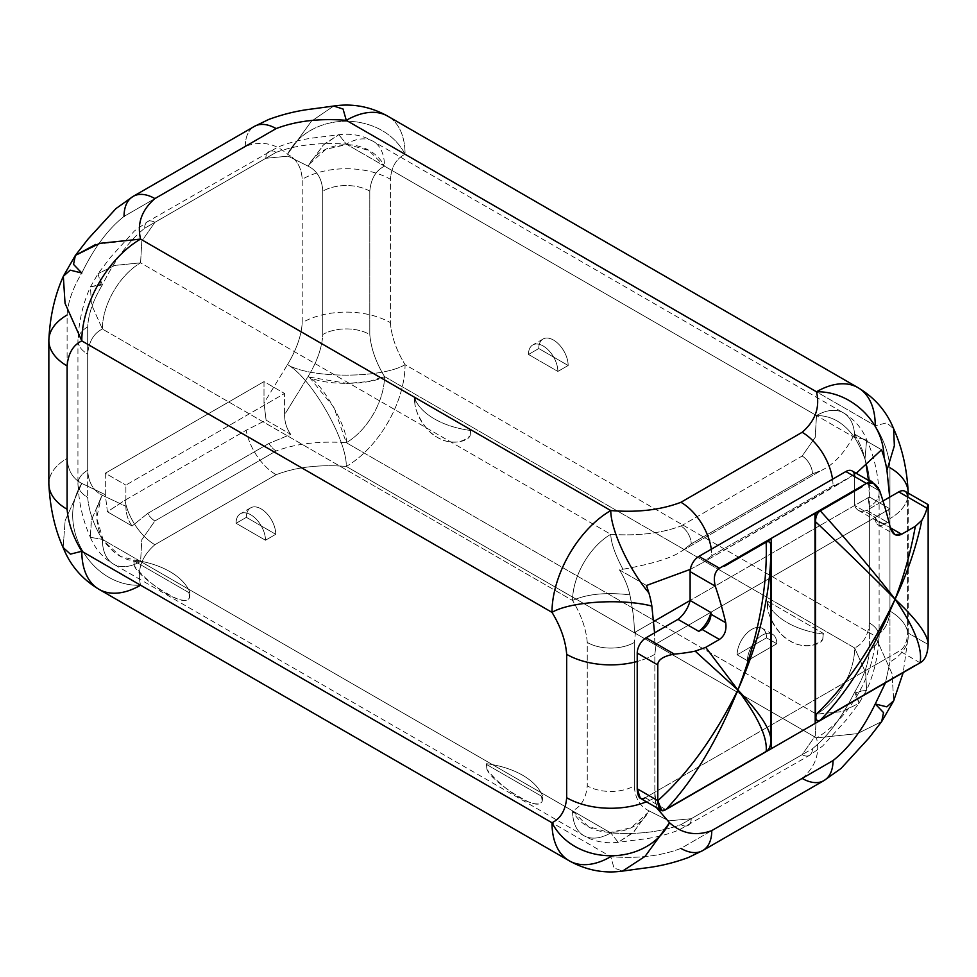 <?xml version="1.0" encoding="UTF-8"?>
<svg xmlns="http://www.w3.org/2000/svg" width="977" height="977" viewBox="0 0 977 977"><rect width="100%" height="100%" fill="white"/><g stroke="black" fill="none" stroke-linecap="round" stroke-linejoin="round"><path stroke-width="0.73" stroke-dasharray="4.88 3.66" d="M854.496 434.093A49.876 28.797 -120 0 1 864.975 459.105A49.876 28.797 -120 0 0 854.496 434.093L881.596 449.75L854.496 434.093A38.982 22.508 180 0 1 853.507 436.145C843.31 422.382 830.963 415.518 816.479 415.543A54.028 31.191 -60 0 1 843.493 412.868A54.028 31.191 -60 0 1 854.68 437.598C863.338 451.924 868.235 465.919 869.371 479.585A33.242 19.198 180 0 1 879.117 493.153A33.242 19.198 180 0 1 869.371 506.733L869.371 650.108C868.675 663.053 863.778 677.049 854.68 692.095C842.15 717.252 828.069 736.121 812.449 748.724L691.215 818.714L668.94 820.839L648.972 810.861C639.874 806.318 634.977 797.977 634.281 785.838A33.242 19.198 180 0 1 587.262 785.838C586.115 798.185 581.217 806.526 572.571 810.861L102.377 539.402C93.719 525.076 88.822 511.081 87.686 497.415A33.242 19.198 180 0 1 77.94 483.835A33.242 19.198 180 0 1 87.686 470.267C88.382 482.406 93.279 490.747 102.377 495.29L125.886 506.306L125.886 485.105L284.576 393.487L284.576 414.675L308.085 376.524C317.183 361.478 322.08 347.482 322.776 334.537A33.242 19.198 180 0 1 369.794 334.537C370.942 348.203 375.84 362.198 384.486 376.524L854.68 647.983A54.028 31.191 -60 0 1 816.479 714.15L815.245 735.889L802.154 754.659L680.932 824.649C660.965 831.964 637.578 834.724 610.772 832.917L140.578 561.457L141.812 539.719L154.903 520.949A14.545 8.402 60 0 1 147.698 513.401L132.078 526.017L107.409 511.765L124.934 500.261A43.635 25.194 -120 0 0 154.903 544.702C141.665 556.231 136.89 569.725 140.578 585.211L610.772 856.67C637.59 858.807 660.977 856.047 680.932 848.402L802.154 778.413C815.392 766.896 820.167 753.389 816.479 737.904A83.118 47.995 120 0 0 875.258 636.112L405.064 364.641C396.357 350.352 391.459 336.357 390.373 322.654L390.373 179.28C391.459 166.835 396.357 158.506 405.064 154.256C382.618 110.828 310.82 109.644 287.507 154.256C296.544 158.921 301.441 167.262 302.211 179.28C301.441 167.262 296.544 158.921 287.507 154.256C275.184 143.204 261.103 140.59 245.276 146.403C261.103 140.59 275.184 143.204 287.507 154.256L311.407 121.221L333.694 106.041L311.407 121.221L287.507 154.256C310.82 109.644 382.618 110.828 405.064 154.256A83.118 47.995 120 0 0 387.845 116.214A83.118 47.995 -60 0 1 405.064 154.256L875.258 425.728L886.676 422.858L893.625 428.732L886.676 422.858L875.258 425.728C883.965 440.016 888.862 454.012 889.949 467.714L889.949 611.089A62.345 35.99 180 0 1 908.207 636.54A62.345 35.99 180 0 1 889.949 661.991L889.949 656.471L899.524 650.938C904.507 648.069 907.193 641.987 907.584 632.681L907.584 496.988L928.15 508.858L928.15 507.307M245.276 146.403A43.635 25.194 60 0 1 254.313 126.436A43.635 25.194 60 0 0 245.276 146.403L124.042 216.405C108.215 228.862 94.134 247.731 81.799 273.023C94.134 247.731 108.215 228.862 124.042 216.405L245.276 146.403M133.08 196.426A43.635 25.194 -120 0 0 124.042 216.405M868.101 497.72L869.371 506.733L868.101 497.72L690.116 600.476L869.347 496.963L889.925 508.846L889.668 497.146L889.925 508.846L656.153 643.843L654.846 654.346L654.846 792.2L654.846 654.346A62.345 35.99 0 0 1 637.224 661.478A62.345 35.99 0 0 0 654.846 654.346L656.153 643.843L888.643 509.603L889.949 518.604A62.345 35.99 0 0 0 908.207 493.165A62.345 35.99 0 0 0 889.949 467.714C888.862 454.012 883.965 440.016 875.258 425.728L405.064 154.256C396.357 158.506 391.459 166.835 390.373 179.28A62.345 35.99 0 0 0 302.211 179.28L302.211 322.654A62.345 35.99 180 0 1 390.373 322.654L390.373 179.28A62.345 35.99 0 0 0 302.211 179.28L302.211 322.654C301.441 335.563 296.544 349.558 287.507 364.641L263.998 403.061L263.998 381.616L105.308 473.234L105.308 494.68L81.799 483.407C72.774 478.742 67.877 470.401 67.108 458.396L67.108 315.009C67.877 302.113 72.774 288.105 81.799 273.023L73.531 264.388L75.376 255.412M823.977 780.574A43.635 25.194 60 0 1 802.154 778.413L680.932 848.402C660.977 856.047 637.59 858.807 610.772 856.67L613.996 867.979L622.52 871.093L613.996 867.979L610.772 856.67L140.578 585.211C91.777 587.458 54.81 526.017 81.799 483.407L105.308 494.68L107.409 511.765L124.934 500.261L246.155 430.271L124.934 500.261A43.635 25.194 -120 0 0 154.903 544.702C141.665 556.231 136.89 569.725 140.578 585.211C91.777 587.458 54.81 526.017 81.799 483.407C72.774 478.742 67.877 470.401 67.108 458.396A62.345 35.99 180 0 0 48.85 483.835A62.345 35.99 180 0 1 67.108 458.396L67.108 315.009A62.345 35.99 0 0 0 48.85 340.46M654.846 792.2L654.846 797.721A62.345 35.99 180 0 1 646.42 801.799A62.345 35.99 180 0 0 654.846 797.721L656.434 807.588L654.846 792.2L645.272 797.733L889.949 656.471L654.846 792.2M866.807 510.348A21.274 12.286 -60 0 1 854.68 505.463L854.68 476.617L879.825 491.138L854.68 476.617L854.68 505.463L875.502 517.48A21.274 12.286 120 0 0 879.19 522.341A21.274 12.286 120 0 0 887.629 522.365L866.807 510.348A21.274 12.286 -60 0 1 858.368 510.312A21.274 12.286 -60 0 1 854.68 505.463L875.502 517.48L875.502 519.19L890.291 527.727L884.319 524.27L887.629 522.365L866.807 510.348L883.025 500.981L866.807 510.348M888.643 509.603L889.949 518.604L889.949 656.471L889.949 518.604A62.345 35.99 0 0 0 908.207 493.165A62.345 35.99 0 0 0 908.207 493.129L908.207 636.54A62.345 35.99 180 0 1 889.949 661.991L889.949 656.471L899.524 650.938C904.507 648.069 907.193 641.987 907.584 632.681L928.15 644.551L928.15 508.858L907.584 496.988L907.584 632.681L928.15 644.551M711.781 555.73L833.015 485.74L842.015 482.235L702.781 562.618L711.781 555.73A43.635 25.194 -120 0 0 711.305 549.221A43.635 25.194 -120 0 1 711.781 555.73L833.015 485.74L842.015 482.235L856.231 473.295L702.781 562.618L711.781 555.73M904.995 491.272A12.469 7.193 -60 0 1 907.584 496.988M920.09 662.821L899.524 650.938L920.09 662.821M820.106 720.403L915.315 665.337L820.106 720.403M814.952 723.2L819.813 720.708L814.952 723.2M766.127 751.704L770.987 748.577L770.987 538.84L771.244 748.724L766.127 751.704M645.272 797.733L665.85 809.603L645.272 797.733L640.314 798.27M885.455 682.813L889.949 661.991L885.455 682.813M656.153 643.843L654.834 644.576L634.244 632.693L653.796 621.445L635.551 631.985L634.281 642.463L635.551 631.985M654.834 644.576L654.566 632.876L654.834 644.576L634.244 632.693C634.61 623.814 633.157 611.199 629.884 594.859C606.204 592.099 587.092 593.967 572.571 600.476A54.028 31.191 -60 0 1 610.772 534.309C610.967 542.662 615.021 554.313 622.96 569.261A38.982 22.508 180 0 1 619.406 569.835A49.876 28.797 60 0 1 629.884 594.846C633.157 611.199 634.61 623.814 634.244 632.693M619.406 569.835L646.505 585.479L619.406 569.835A49.876 28.797 60 0 1 629.884 594.846C606.204 592.099 587.092 593.967 572.571 600.476C581.217 614.802 586.115 628.797 587.262 642.463A33.242 19.198 0 0 0 634.281 642.463L634.281 785.838L634.281 642.463A33.242 19.198 180 0 1 587.262 642.463L587.262 785.838L587.262 642.463C586.115 628.797 581.217 614.802 572.571 600.476L102.377 329.017L572.571 600.476A54.028 31.191 120 0 1 610.772 534.309L140.578 262.85L114.749 265.426L97.969 273.755L102.377 284.905C93.279 299.951 88.382 313.947 87.686 326.892A33.242 19.198 0 0 0 77.94 340.46A33.242 19.198 0 0 0 87.686 354.04C88.822 341.694 93.719 333.352 102.377 329.017L91.398 304.323L90.458 286.774L101.034 284.356M856.047 692.656L866.599 690.226L865.659 672.677L854.68 647.983L865.646 672.677L866.599 690.214L854.68 692.095C863.778 677.049 868.675 663.053 869.371 650.108A33.242 19.198 0 0 0 879.117 636.54A33.242 19.198 0 0 0 869.371 622.96A33.242 19.198 180 0 1 879.117 636.54A33.242 19.198 180 0 1 869.371 650.108L869.371 506.733A33.242 19.198 0 0 0 879.117 493.165A33.242 19.198 0 0 0 869.371 479.585L869.371 622.96C868.235 635.306 863.338 643.648 854.68 647.983C863.338 643.648 868.235 635.306 869.371 622.96L869.371 479.585C868.235 465.919 863.338 451.924 854.68 437.598L866.648 439.613L854.68 437.598L384.486 166.139A54.028 31.191 120 0 0 373.299 141.409A54.028 31.191 120 0 0 346.285 144.083L816.479 415.543C830.963 415.518 843.31 422.382 853.507 436.145C844.128 453.45 833.393 464.881 821.291 470.45L682.361 550.662C672.811 557.623 653.002 563.814 622.96 569.261C615.021 554.313 610.967 542.662 610.772 534.309C637.578 536.117 660.965 533.357 680.932 526.041C660.965 533.357 637.578 536.117 610.772 534.309L140.578 262.85A54.028 31.191 120 0 0 102.377 329.017C93.719 333.352 88.822 341.694 87.686 354.04L87.686 497.415L87.686 354.04A33.242 19.198 180 0 1 77.94 340.46A33.242 19.198 180 0 1 87.686 326.892L87.686 470.267L87.686 326.892C88.382 313.947 93.279 299.951 102.377 284.905C114.907 259.748 128.988 240.879 144.608 228.276C128.988 240.879 114.907 259.748 102.377 284.905L90.458 286.786L91.398 304.323L102.377 329.017A54.028 31.191 -60 0 1 140.578 262.85L141.812 241.111L154.903 222.341A14.545 8.402 -120 0 0 147.625 221.62A14.545 8.402 -120 0 0 144.608 228.276L265.842 158.286L144.608 228.276A14.545 8.402 60 0 1 147.625 221.62A14.545 8.402 60 0 1 154.903 222.341L141.812 241.111L140.578 262.85L114.749 265.426L97.956 273.755L101.193 284.27M690.312 569.371L702.781 562.618L690.312 569.371M832.538 479.231A43.635 25.194 60 0 1 833.015 485.74A43.635 25.194 60 0 0 832.538 479.231M858.038 387.674A83.118 47.995 -60 0 1 875.258 425.728M889.925 508.846L869.347 496.963L868.48 480.366L869.347 496.963M866.281 465.418L864.987 459.129L866.648 439.613L864.987 459.129L866.281 465.418M766.518 637.81A20.786 11.993 120 0 0 751.826 629.322A20.786 11.993 120 0 0 737.134 654.773L766.518 637.81L776.8 643.745A20.786 11.993 120 0 0 772.502 634.232A20.786 11.993 120 0 0 756.491 639.801A20.786 11.993 120 0 0 747.417 660.708L737.134 654.773A20.786 11.993 -60 0 1 746.208 633.865A20.786 11.993 -60 0 1 762.219 628.296A20.786 11.993 -60 0 1 766.518 637.81L737.134 654.773L747.417 660.708L776.8 643.745L766.518 637.81M275.758 534.309A20.786 11.993 -120 0 0 261.067 508.858A20.786 11.993 -120 0 0 246.375 517.346L275.758 534.309L265.475 540.244A20.786 11.993 -120 0 0 256.401 519.337A20.786 11.993 -120 0 0 240.391 513.768A20.786 11.993 -120 0 0 236.08 523.281L246.375 517.346A20.786 11.993 60 0 1 250.674 507.832A20.786 11.993 60 0 1 266.684 513.401A20.786 11.993 60 0 1 275.758 534.309L246.375 517.346L236.08 523.281L265.475 540.244L275.758 534.309M802.154 778.413C815.392 766.896 820.167 753.389 816.479 737.904A83.118 47.995 -60 0 0 875.258 636.112C883.965 631.863 888.862 623.534 889.949 611.089C888.862 623.534 883.965 631.863 875.258 636.112L892.001 673.654L893.735 700.717L892.001 673.666L875.258 636.112L405.064 364.641A83.118 47.995 -60 0 1 346.285 466.444L816.479 737.904L346.285 466.444C319.467 464.319 296.08 467.079 276.125 474.712A43.635 25.194 60 0 1 246.155 430.271L266.098 420.147L263.998 403.061L263.998 381.616L284.576 393.487L263.998 381.616L105.308 473.234L125.886 485.105L105.308 473.234L105.308 494.68L107.409 511.765L132.078 526.017C128.011 520.436 125.948 513.865 125.886 506.306L125.886 485.105L284.576 393.487L284.576 414.675C284.637 422.259 286.713 428.83 290.767 434.399L266.098 420.147L263.998 403.061L287.507 364.641C311.504 377.818 347.006 440.102 346.285 466.444C319.467 464.319 296.08 467.079 276.125 474.712L154.903 544.702L276.125 474.712A43.635 25.194 60 0 1 246.155 430.271L266.098 420.147L290.767 434.399L268.931 443.411A14.545 8.402 -120 0 0 276.125 450.959C296.092 443.643 319.479 440.883 346.285 442.691A54.028 31.191 120 0 0 384.486 376.524C375.84 362.198 370.942 348.203 369.794 334.537L369.794 191.162L369.794 334.537A33.242 19.198 0 0 0 322.776 334.537L322.776 191.162C322.08 179.023 317.183 170.682 308.085 166.139L288.117 156.161L265.842 158.286L288.117 156.161L308.085 166.139C317.183 170.682 322.08 179.023 322.776 191.162L322.776 334.537C322.08 347.482 317.183 361.478 308.085 376.524L284.576 414.675C284.637 422.259 286.713 428.83 290.767 434.399L268.931 443.411L147.698 513.401L132.078 526.017C128.011 520.436 125.948 513.865 125.886 506.306L102.377 495.29C93.279 490.747 88.382 482.406 87.686 470.267A33.242 19.198 0 0 0 77.94 483.847A33.242 19.198 0 0 0 87.686 497.415C88.822 511.081 93.719 525.076 102.377 539.402L572.571 810.861L588.215 826.505L609.587 832.648L631.203 827.69L647.519 813.059M369.794 191.162A33.242 19.198 0 0 0 322.776 191.162A33.242 19.198 180 0 1 369.794 191.162C370.942 178.815 375.84 170.474 384.486 166.139C375.84 170.474 370.942 178.815 369.794 191.162M528.484 354.468A20.786 11.993 60 0 1 543.175 345.98A20.786 11.993 60 0 1 557.867 371.431L528.484 354.468L538.767 348.533A20.786 11.993 60 0 1 543.078 339.019A20.786 11.993 60 0 1 559.088 344.576A20.786 11.993 60 0 1 568.162 365.496L557.867 371.431A20.786 11.993 -120 0 0 548.805 350.523A20.786 11.993 -120 0 0 532.795 344.954A20.786 11.993 -120 0 0 528.484 354.468L557.867 371.431L568.162 365.496L538.767 348.533L528.484 354.468M647.69 812.949L632.949 832.856L618.209 842.321L610.772 832.917L618.221 842.321L633.817 831.94L648.972 810.861L668.94 820.839L691.215 818.714A14.545 8.402 60 0 1 688.199 825.37A14.545 8.402 60 0 1 680.932 824.649A14.545 8.402 -120 0 0 688.199 825.37A14.545 8.402 -120 0 0 691.215 818.714L812.449 748.724A14.545 8.402 60 0 1 809.432 755.38A14.545 8.402 60 0 1 802.154 754.659A14.545 8.402 -120 0 0 809.432 755.38A14.545 8.402 -120 0 0 812.449 748.724C828.069 736.121 842.15 717.252 854.68 692.095L859.088 703.245L842.308 711.574L816.479 714.15L842.308 711.574L859.088 703.245L855.889 692.742M101.01 497.537L91.203 520.729L90.373 537.313L91.52 519.605L102.377 495.29C95.343 506.904 94.916 520.607 101.083 536.397C111.231 553.19 124.397 561.543 140.578 561.457A54.028 31.191 -60 0 1 113.564 564.132A54.028 31.191 120 0 0 140.578 561.457L610.772 832.917A54.028 31.191 -60 0 1 583.757 835.591A54.028 31.191 -60 0 1 572.571 810.861C581.217 806.526 586.115 798.185 587.262 785.838A33.242 19.198 0 0 0 634.281 785.838C634.977 797.977 639.874 806.318 648.972 810.861C634.696 838.938 587.58 839.951 572.571 810.861A54.028 31.191 120 0 0 583.757 835.591A54.028 31.191 120 0 0 610.772 832.917C637.578 834.724 660.965 831.964 680.932 824.649L802.154 754.659L815.245 735.889L816.479 714.15A54.028 31.191 120 0 0 854.68 647.983L384.486 376.524L368.842 381.494L347.47 383.448L309.538 377.134M90.397 537.374C95.123 548.891 102.841 557.806 113.564 564.132A54.028 31.191 -60 0 1 102.377 539.402A54.028 31.191 120 0 0 113.564 564.132L583.757 835.591C593.979 841.6 605.569 843.823 618.514 842.272L639.251 839.573C653.186 838.156 666.461 834.944 679.076 829.949L809.432 755.38L822.549 746.123L846.241 720.025L858.893 703.489L866.648 690.08C874.073 673.58 878.238 655.738 879.117 636.54L879.117 493.165C878.189 473.833 874.036 455.99 866.648 439.626C861.934 428.109 854.216 419.194 843.493 412.868A54.028 31.191 120 0 0 816.479 415.543L815.245 437.281L802.154 456.051L680.932 526.041A14.545 8.402 60 0 1 691.215 543.859L682.361 550.662C672.811 557.623 653.002 563.814 622.96 569.261M188.879 592.599L133.641 560.713L134.301 565.793C137.378 573.951 156.979 588.093 167.006 593.43C179.609 601.209 187.12 602.626 189.55 597.692L188.879 592.599L189.953 592.465A74.802 43.196 0 0 0 169.961 571.643A74.802 43.196 0 0 0 133.898 560.09L133.641 560.713L188.879 592.599L189.953 592.465C186.668 584.441 180 577.492 169.961 571.643C159.813 565.842 147.783 561.995 133.898 560.09L134.301 565.793A39.642 22.886 60 0 1 133.898 560.09L134.301 565.793C152.131 588.581 184.604 607.34 189.55 597.692L189.953 592.465A39.642 22.886 60 0 1 189.55 597.692L188.879 592.599M541.527 796.206L486.29 764.319L486.937 769.387C490.027 777.545 509.628 791.688 519.642 797.024C532.245 804.804 539.768 806.22 542.198 801.287L541.527 796.206L542.601 796.06A74.802 43.196 0 0 0 522.61 775.237A74.802 43.196 0 0 0 486.534 763.696L486.29 764.319L541.527 796.206L542.601 796.06C539.316 788.036 532.648 781.099 522.61 775.237C512.461 769.436 500.432 765.589 486.534 763.696L486.937 769.387A39.642 22.886 60 0 1 486.534 763.696L486.937 769.387C504.779 792.176 537.252 810.934 542.198 801.287L542.601 796.06A39.642 22.886 60 0 1 542.198 801.287L541.527 796.206M90.373 537.313L102.377 539.402L90.373 537.313M309.367 377.22L333.939 407.47L346.285 442.691C319.479 440.883 296.092 443.643 276.125 450.959L154.903 520.949L141.812 539.719L140.578 561.457L120.659 556.511L103.379 540.586L96.662 518.018L101.168 497.415M346.285 442.691C348.533 428.83 321.225 381.518 308.085 376.524C322.361 385.439 369.477 385.781 384.486 376.524A54.028 31.191 -60 0 1 346.285 442.691L653.674 620.163L346.285 442.691M654.846 620.835L816.479 714.15L654.846 620.835M415.53 397.969L470.767 429.856L470.108 435.718C467.091 443.057 447.344 444.559 437.415 437.354C426.631 432.664 415.494 413.247 414.859 403.819L415.53 397.969L470.767 429.856L470.511 430.478A74.802 43.196 180 0 1 434.447 418.938A74.802 43.196 180 0 1 414.456 398.115L415.53 397.969L414.456 398.115C417.741 406.139 424.409 413.076 434.447 418.938C444.596 424.739 456.625 428.585 470.511 430.478L470.108 435.718A39.642 22.886 -120 0 0 470.511 430.478L470.108 435.718C452.278 452.791 419.805 434.044 414.859 403.819L414.456 398.115A39.642 22.886 -120 0 0 414.859 403.819L415.53 397.969M768.178 601.563L823.416 633.45L822.756 639.312C819.74 646.652 799.98 648.166 790.063 640.949C779.28 636.259 768.13 616.841 767.507 607.413L768.178 601.563L823.416 633.45L823.159 634.085A74.802 43.196 180 0 1 787.096 622.532A74.802 43.196 180 0 1 767.104 601.71L768.178 601.563L767.104 601.71C770.389 609.733 777.057 616.67 787.096 622.532C797.244 628.333 809.261 632.18 823.159 634.085L822.756 639.312A39.642 22.886 -120 0 0 823.159 634.085L822.756 639.312C804.926 656.397 772.453 637.639 767.507 607.413L767.104 601.71A39.642 22.886 -120 0 0 767.507 607.413L768.178 601.563M268.931 443.411L147.698 513.401A14.545 8.402 -120 0 0 154.903 520.949L276.125 450.959A14.545 8.402 60 0 1 268.931 443.411M816.479 737.904L857.379 733.642L881.681 721.588L857.366 733.642L816.479 737.904M680.932 848.402A43.635 25.194 -120 0 0 702.744 850.564M610.772 856.67A83.118 47.995 -60 0 1 569.212 860.786M140.578 585.211A83.118 47.995 -60 0 1 99.019 589.326M81.799 483.407L65.154 520.546L63.126 547.486L65.154 520.546L81.799 483.407M889.949 467.714L889.949 611.089A62.345 35.99 180 0 1 908.207 636.54L903.212 672.567M390.373 322.654C391.459 336.357 396.357 350.352 405.064 364.641C382.618 378.441 310.82 378.82 287.507 364.641C296.544 349.558 301.441 335.563 302.211 322.654A62.345 35.99 180 0 1 390.373 322.654M405.064 364.641C382.618 378.441 310.82 378.82 287.507 364.641C311.504 377.818 347.006 440.102 346.285 466.444A83.118 47.995 120 0 0 405.064 364.641M309.501 163.989L325.805 149.334L347.433 144.352L368.83 150.495L384.486 166.139C369.477 137.049 322.361 138.062 308.085 166.139L323.228 145.06L338.836 134.679L324.083 144.169L309.33 164.099M853.507 436.145C844.128 453.45 833.393 464.881 821.291 470.45L812.449 473.857L821.291 470.45L682.361 550.662L691.215 543.859L812.449 473.857A14.545 8.402 -120 0 0 802.154 456.051L815.245 437.281L816.479 415.543L346.285 144.083L338.836 134.679L346.285 144.083C319.479 142.276 296.092 145.036 276.125 152.351A14.545 8.402 -120 0 0 268.858 151.63A14.545 8.402 -120 0 0 265.842 158.286A14.545 8.402 60 0 1 268.858 151.63A14.545 8.402 60 0 1 276.125 152.351L154.903 222.341L276.125 152.351C296.092 145.036 319.479 142.276 346.285 144.083A54.028 31.191 -60 0 1 373.299 141.409A54.028 31.191 -60 0 1 384.486 166.139L854.68 437.598A54.028 31.191 120 0 0 843.493 412.868L373.299 141.409C363.078 135.4 351.488 133.177 338.543 134.728L317.806 137.427C303.871 138.844 290.596 142.056 277.981 147.051L147.625 221.62L134.508 230.877L110.816 256.975L98.152 273.511L90.409 286.92C82.984 303.42 78.819 321.262 77.94 340.46L77.94 483.835C78.868 503.167 83.021 521.01 90.409 537.374M680.932 526.041L802.154 456.051A14.545 8.402 60 0 1 812.449 473.857L691.215 543.859A14.545 8.402 -120 0 0 680.932 526.041M568.162 365.496L538.767 348.533A20.786 11.993 60 0 1 553.471 340.045A20.786 11.993 60 0 1 568.162 365.496M236.08 523.281L265.475 540.244A20.786 11.993 -120 0 0 250.784 514.794A20.786 11.993 -120 0 0 236.08 523.281M747.417 660.708L776.8 643.745A20.786 11.993 120 0 0 762.109 635.258A20.786 11.993 120 0 0 747.417 660.708M63.322 276.283L70.222 270.153L81.799 273.023C72.774 288.105 67.877 302.113 67.108 315.009M95.746 244.421L140.578 239.096M673.373 805.109L766.139 751.557L673.373 805.109M852.103 470.914A12.469 7.193 -60 0 1 854.68 476.617M884.319 524.27L887.629 522.365A21.274 12.286 -60 0 1 875.502 517.48L875.502 519.19A12.469 7.193 120 0 0 884.319 524.27A12.469 7.193 -60 0 1 878.091 524.893A12.469 7.193 -60 0 1 875.502 519.19L884.319 524.27M858.368 510.312L879.19 522.341M893.931 429.514L893.662 428.842M622.667 871.057L623.363 870.959M543.078 339.019L532.795 344.954M250.674 507.832L240.391 513.768M772.502 634.232L762.219 628.296M878.091 524.893L894.688 534.48"/><path stroke-width="1.47" d="M875.258 425.728A83.118 47.995 120 0 0 858.038 387.674L387.845 116.214C370.796 106.725 352.978 103.293 334.39 105.931L312.994 108.862C298.083 110.548 283.318 114.089 268.712 119.463L254.313 126.436A43.635 25.194 60 0 1 276.125 128.598C296.08 120.953 319.467 118.193 346.285 120.33L816.479 391.789C820.167 407.275 815.392 420.769 802.154 432.298L680.932 502.288C660.977 509.921 637.59 512.681 610.772 510.556L140.578 239.096C136.89 223.611 141.665 210.104 154.903 198.587L276.125 128.598C296.08 120.953 319.467 118.193 346.285 120.33A83.118 47.995 -60 0 1 387.845 116.214A83.118 47.995 120 0 0 346.285 120.33L343.061 109.021L333.694 106.041L343.061 109.021L346.285 120.33L816.479 391.789C820.167 407.275 815.392 420.769 802.154 432.298A43.635 25.194 60 0 1 832.538 479.231A43.635 25.194 60 0 0 802.154 432.298L680.932 502.288C660.977 509.921 637.59 512.681 610.772 510.556C610.662 529.4 628.724 569.127 648.899 592.966A80.48 46.469 60 0 1 651.854 606.045C621.323 598.156 570.018 601.624 551.993 612.359L81.799 340.888C73.092 345.137 68.195 353.466 67.108 365.911L67.108 509.286A62.345 35.99 180 0 1 48.85 483.835L48.85 340.46A62.345 35.99 0 0 0 67.108 365.911L67.108 509.286C68.195 522.988 73.092 536.984 81.799 551.272L551.993 822.744C560.7 818.494 565.598 810.165 566.684 797.721L566.684 654.346C565.598 640.643 560.7 626.648 551.993 612.359C560.7 626.648 565.598 640.643 566.684 654.346A62.345 35.99 0 0 0 637.224 661.478A62.345 35.99 0 0 1 566.684 654.346L566.684 797.721C565.598 810.165 560.7 818.494 551.993 822.744C574.439 866.172 646.224 867.356 669.538 822.744C681.873 833.796 695.954 836.41 711.781 830.597L833.015 760.594C848.842 748.138 862.923 729.269 875.258 703.977L885.455 682.813L875.258 703.977L886.835 706.847L893.735 700.717L886.835 706.847L875.258 703.977C862.923 729.269 848.842 748.138 833.015 760.594A43.635 25.194 60 0 1 823.977 780.574A43.635 25.194 60 0 1 802.154 778.413M858.038 387.674A83.118 47.995 120 0 0 816.479 391.789A83.118 47.995 -60 0 1 858.038 387.674C874.781 397.7 886.652 411.415 893.674 428.83C902.284 448.04 907.132 469.485 908.207 493.165A62.345 35.99 0 0 0 889.949 467.714M140.578 239.096A83.118 47.995 120 0 0 81.799 340.888A83.118 47.995 -60 0 1 140.578 239.096L610.772 510.556A83.118 47.995 120 0 0 551.993 612.359A83.118 47.995 -60 0 1 610.772 510.556C610.662 529.4 628.724 569.127 648.899 592.966A80.48 46.469 -120 0 1 651.854 606.045L654.566 632.876L651.854 606.07C621.323 598.156 570.018 601.624 551.993 612.359L81.799 340.888L65.044 303.334L63.322 276.283L70.222 270.153L81.799 273.023L73.531 264.388L75.376 255.412L99.678 243.358L140.578 239.096C136.89 223.611 141.665 210.104 154.903 198.587A43.635 25.194 -120 0 0 133.08 196.426L254.313 126.436A43.635 25.194 60 0 1 276.125 128.598L154.903 198.587A43.635 25.194 -120 0 0 133.08 196.426A43.635 25.194 -120 0 0 124.042 216.405M67.108 315.009A62.345 35.99 0 0 0 48.85 340.46A62.345 35.99 0 0 0 67.108 365.911C68.195 353.466 73.092 345.137 81.799 340.888L65.044 303.346L63.322 276.283M646.42 801.799A62.345 35.99 180 0 1 566.684 797.721A62.345 35.99 180 0 0 646.42 801.799M854.68 476.617A12.469 7.193 120 0 0 845.862 471.537L698.934 556.365A12.469 7.193 120 0 0 690.116 571.63L690.116 600.476A21.274 12.286 -60 0 1 677.989 619.357L646.029 637.798A12.469 7.193 120 0 0 637.224 653.076L637.224 788.769C637.602 797.623 640.289 800.615 645.272 797.733M907.584 496.988A12.469 7.193 120 0 0 898.767 491.895L883.025 500.981L898.767 491.895L926.978 508.187A112.88 65.166 180 0 1 921.873 520.265L915.315 526.347L901.612 534.26L890.291 527.727A266.245 153.719 -120 0 0 879.825 491.138L873.438 483.261L866.44 483.407L814.952 513.45L815.209 723.346L814.952 513.45L859.748 487.889L766.127 541.319L724.348 566.269L766.151 542.137C769.497 540.843 771.097 542.614 770.926 547.45L770.926 740.615C770.768 746.013 769.18 749.628 766.151 751.46L671.126 806.318A21.274 12.286 120 0 0 673.483 805.17L771.244 748.724L673.483 805.17A21.274 12.286 120 0 1 671.126 806.318L766.151 751.46C769.18 749.628 770.768 746.013 770.926 740.615C770.938 729.795 759.923 712.917 737.867 689.982C714.321 737.22 687.625 774.102 657.79 800.651L637.224 788.769L640.314 798.27L660.892 810.153M928.15 507.307L928.101 504.779L926.978 508.187L898.767 491.895A12.469 7.193 -60 0 1 904.995 491.272L928.052 504.584M928.15 644.551C927.613 654.236 924.926 660.318 920.09 662.821C924.926 660.318 927.613 654.236 928.15 644.551C928.248 635.184 917.232 620.065 895.091 599.206C914.35 627.283 922.691 648.496 920.09 662.821L819.813 720.708L920.09 662.821C922.691 648.496 914.35 627.283 895.091 599.206C873.218 571.093 848.28 541.649 820.301 510.873L862.093 486.741L814.952 513.45L815.209 723.346L912.97 666.9L815.209 723.346L815.209 513.597L862.093 486.741A21.274 12.286 120 0 0 859.748 487.889A21.274 12.286 120 0 1 862.093 486.741L820.301 510.873C817.273 512.705 815.685 516.308 815.514 521.706C815.685 516.308 817.273 512.705 820.301 510.873C848.28 541.649 873.218 571.093 895.091 599.206C871.582 648.447 845.056 687.002 815.514 714.871L815.514 521.706C845.056 549.587 871.582 575.429 895.091 599.206C871.582 648.447 845.056 687.002 815.514 714.871L815.514 521.706C845.056 549.587 871.582 575.429 895.091 599.206C907.364 573.157 916.292 546.851 921.873 520.265L915.315 526.347C911.004 550.833 904.262 575.123 895.091 599.206C907.364 573.157 916.292 546.851 921.873 520.265A112.88 65.166 0 0 0 926.978 508.187C928.065 503.314 928.455 503.546 928.15 508.858L928.15 644.551C928.248 635.184 917.232 620.065 895.091 599.206C873.218 650.804 848.28 691.13 820.301 720.196C816.943 721.49 815.355 719.707 815.514 714.871C815.355 719.707 816.943 721.49 820.301 720.196C848.28 691.13 873.218 650.804 895.091 599.206C904.262 575.123 911.004 550.833 915.315 526.347L901.612 534.26L890.291 527.727L894.859 534.578L901.612 534.26C896.275 536.752 892.502 534.578 890.291 527.727A266.245 153.719 60 0 0 879.825 491.138C876.161 483.456 871.704 480.879 866.44 483.407L845.862 471.537L866.44 483.407L819.813 510.324M915.315 665.337L820.301 720.196L915.315 665.337A21.274 12.286 120 0 1 912.97 666.9A21.274 12.286 120 0 0 915.315 665.337M818.237 721.295L819.813 720.708L818.237 721.295M819.752 720.745L766.603 751.411L819.813 720.708M766.127 541.319L726.693 564.706L771.244 538.986L771.244 748.724L771.244 538.986L726.693 564.706A21.274 12.286 120 0 0 724.348 566.269L766.151 542.137C767.641 588.203 758.213 637.48 737.867 689.982C758.201 717.203 767.629 737.696 766.151 751.46C767.629 737.696 758.201 717.203 737.867 689.982C759.923 639.898 770.938 592.38 770.926 547.45L770.926 740.615C770.938 729.795 759.923 712.917 737.867 689.982C759.923 639.898 770.938 592.38 770.926 547.45C771.097 542.614 769.497 540.843 766.151 542.137C767.641 588.203 758.213 637.48 737.867 689.982L705.712 647.36L719.414 639.447C724.629 635.856 726.729 630.287 725.728 622.728A266.245 153.719 -120 0 0 715.262 586.151C713.234 577.529 714.651 571.557 719.499 568.235L766.127 541.319L719.499 568.235C714.651 571.557 713.234 577.529 715.262 586.151A266.245 153.719 60 0 1 725.728 622.728L710.938 614.203L710.938 612.494L690.116 600.476A21.274 12.286 -60 0 1 677.989 619.357L698.824 631.374L702.121 629.469L719.414 639.447L705.712 647.36L695.184 651.146L737.867 689.982L705.712 647.36L695.184 651.146L737.867 689.982C714.321 737.22 687.625 774.102 657.79 800.651C658.327 809.701 661.014 812.681 665.85 809.603L766.127 751.704L665.85 809.603L661.734 810.495L657.79 800.651L657.79 664.946C657.777 659.817 663.273 656.202 674.252 654.101A112.88 65.166 0 0 0 695.184 651.146A112.88 65.166 180 0 1 674.252 654.101C663.273 656.202 657.777 659.817 657.79 664.946L637.224 653.076A12.469 7.193 -60 0 1 646.029 637.798L674.252 654.101L646.029 637.798L677.989 619.357L698.824 631.374A21.274 12.286 120 0 0 710.938 612.494L690.116 600.476L690.116 571.63L715.262 586.151L690.116 571.63A12.469 7.193 -60 0 1 698.934 556.365L719.499 568.235L698.934 556.365L845.862 471.537A12.469 7.193 -60 0 1 852.103 470.914L874.073 483.603M766.188 541.282L819.752 510.36M656.434 807.588L669.538 822.744L645.076 856.365L622.532 871.093L645.064 856.377L669.538 822.744L656.434 807.588M893.625 428.732L894.358 445.793L886.945 470.328L889.668 497.146L886.945 470.328A80.48 46.469 -120 0 0 884.002 457.248C883.782 421.869 850.515 390.922 816.479 391.789C850.515 390.922 883.782 421.869 884.002 457.236A80.48 46.469 60 0 1 886.945 470.316L894.358 445.781L893.625 428.72M653.796 621.445L690.116 600.476L653.796 621.445M648.899 592.966L646.505 585.479L690.312 569.371L646.505 585.479L648.899 592.966M856.231 473.295L881.596 449.75L884.002 457.236L881.596 449.75L856.231 473.295M711.305 549.221A43.635 25.194 -120 0 0 680.932 502.288A43.635 25.194 -120 0 1 711.305 549.221M868.48 480.366L866.281 465.418L868.48 480.366M653.674 620.163L654.846 620.835L653.674 620.163M881.681 721.588L883.526 712.612L875.258 703.977L883.526 712.612L881.681 721.588M680.932 848.402A43.635 25.194 -120 0 0 702.744 850.564A43.635 25.194 -120 0 0 711.781 830.597L833.015 760.594A43.635 25.194 60 0 1 823.977 780.574L841.05 768.447L868.968 737.977L881.742 721.49L893.686 700.827M99.019 589.326L569.212 860.786C586.261 870.275 604.079 873.707 622.667 871.069L644.063 868.138C658.974 866.452 673.739 862.911 688.345 857.537L702.744 850.564A43.635 25.194 -120 0 0 711.781 830.597C695.954 836.41 681.873 833.796 669.538 822.744C646.224 867.356 574.439 866.172 551.993 822.744A83.118 47.995 120 0 0 569.212 860.786A83.118 47.995 -60 0 1 551.993 822.744L81.799 551.272A83.118 47.995 120 0 0 99.019 589.326A83.118 47.995 -60 0 1 81.799 551.272C73.092 536.984 68.195 522.988 67.108 509.286A62.345 35.99 180 0 1 48.85 483.835C50.071 508.162 54.92 529.595 63.395 548.158C70.393 565.585 82.276 579.3 99.019 589.326A83.118 47.995 120 0 0 140.578 585.211M569.212 860.786A83.118 47.995 120 0 0 610.772 856.67M63.126 547.486L70.393 554.142L81.799 551.272L70.393 554.142L63.126 547.486M75.376 255.412L95.746 244.421M665.85 809.603C693.035 781.075 717.045 741.201 737.867 689.982C717.045 741.201 693.035 781.075 665.85 809.603M724.348 566.269L726.693 564.706A21.274 12.286 120 0 0 724.348 566.269M710.938 614.203A12.469 7.193 -60 0 1 702.121 629.469L719.414 639.447C724.629 635.856 726.729 630.287 725.728 622.728L710.938 614.203L710.938 612.494A21.274 12.286 -60 0 1 698.824 631.374L702.121 629.469A12.469 7.193 120 0 0 710.938 614.203M637.224 653.076L657.79 664.946L657.79 800.651L637.224 788.769L637.224 653.076M48.85 340.46C49.876 316.939 54.712 295.518 63.383 276.186L75.302 255.51L88.089 239.023L116.007 208.553L133.08 196.426M702.744 850.564L823.977 780.574M893.674 700.814L903.212 672.567M928.15 507.258L928.15 644.466"/></g></svg>
